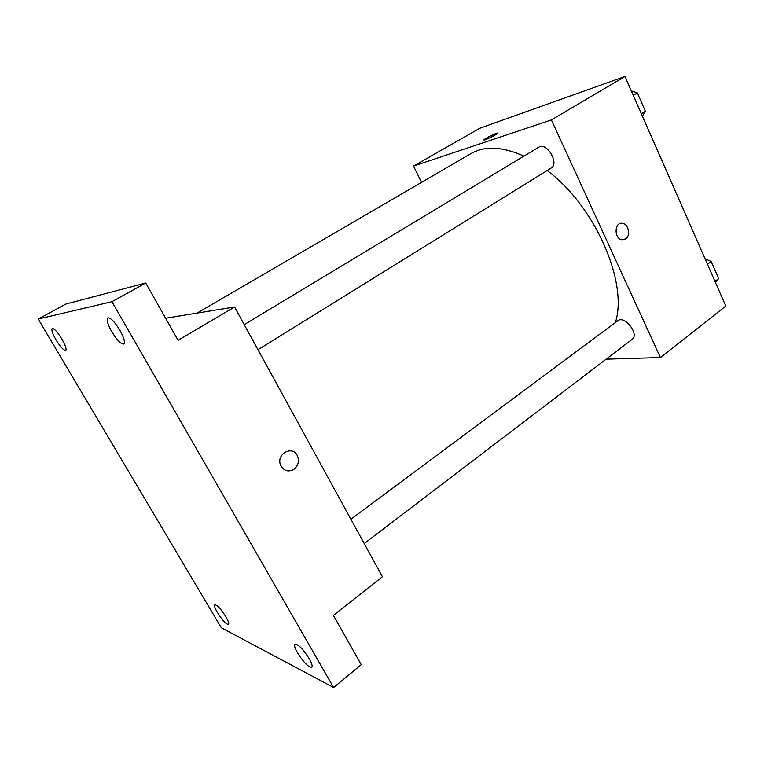 <?xml version="1.0" encoding="UTF-8"?>
<svg xmlns="http://www.w3.org/2000/svg" width="764" height="764" viewBox="0 0 764 764"><rect width="100%" height="100%" fill="white"/><g stroke="black" fill="none" stroke-linecap="round" stroke-linejoin="round"><path stroke-width="1.15" d="M421.547 182.367L413.515 166.084L479.878 128.218L624.962 76.476L725.8 306.049L660.44 357.571L606.129 359.166M413.515 166.084L551.379 119.929L624.962 76.476M551.379 119.929L660.44 357.571M625.62 238.884L622.163 239.753C614.075 239.161 614.084 222.143 622.163 223.289C628.39 223.47 631.054 235.56 625.62 238.884L622.163 239.753C614.065 239.161 614.084 222.143 622.163 223.289C628.38 223.47 631.054 235.56 625.62 238.884M615.373 322.599C628.371 282.785 595.041 205.86 547.129 170.534M523.932 156.123C502.454 146.478 484.768 145.657 470.863 153.64L197.064 313.106M257.993 349.731L551.226 167.994C559.64 163.544 546.661 141.693 538.83 147.146L244.241 324.633M364.227 543.548L632.229 339.264C639.602 334.403 624.503 315.016 617.847 320.756L350.896 519.224M483.937 139.936C485.885 138.122 490.02 135.925 496.342 133.347L497.593 133.012C500.42 132.621 486.362 139.946 484.204 139.993C481.826 140.337 492.035 134.75 496.342 133.347L497.861 133.079M234.567 306.994L382.42 576.744L333.41 615.373L361.248 664.661L333.62 687.524L221.293 627.741L38.2 319.065L65.876 304.053L145.714 283.014L178.088 340.343L234.567 306.994L165.597 318.235M38.2 319.065L111.936 301.694L145.714 283.014M111.936 301.694L333.62 687.524M293.92 469.325C288.314 472.314 283.921 471.016 280.722 465.41C275.556 454.322 292.44 444.667 297.377 455.745C299.478 461.103 298.323 465.629 293.92 469.325C288.314 472.314 283.912 471.016 280.722 465.41C275.546 454.322 292.44 444.658 297.368 455.745C299.469 461.103 298.323 465.629 293.92 469.325M61.884 339.063C65.456 345.385 66.735 349.177 65.714 350.456C63.689 350.504 60.471 346.99 56.068 339.932C52.487 333.62 51.198 329.8 52.21 328.472C54.225 328.424 57.443 331.948 61.884 339.063M225.867 616.758C228.331 621.046 229.21 623.615 228.503 624.474C226.106 624.303 222.41 620.311 217.406 612.499C214.932 608.201 214.044 605.604 214.741 604.735C217.119 604.878 220.825 608.879 225.867 616.758M309.229 658.711C311.836 663.372 312.686 666.227 311.76 667.287C308.398 667.239 303.642 662.417 297.492 652.8C294.856 648.12 293.997 645.236 294.933 644.157C298.247 644.157 303.012 649.008 309.229 658.711M119.948 330.354C124.026 337.803 125.306 342.358 123.797 344.02C120.989 344.268 116.959 340.123 111.687 331.595C107.59 324.156 106.301 319.572 107.81 317.843C110.599 317.585 114.648 321.749 119.948 330.354M705.038 258.786L711.188 261.46L718.685 278.564L715.381 282.336M707.445 264.268L711.188 261.46M714.97 281.4L718.685 278.564M715.104 270.399L712.955 265.49M631.274 90.849L637.319 92.883L645.379 111.267L642.39 116.166M633.251 95.347L637.319 92.883M641.34 113.779L645.379 111.267M642.094 103.77L639.783 98.499"/></g></svg>
